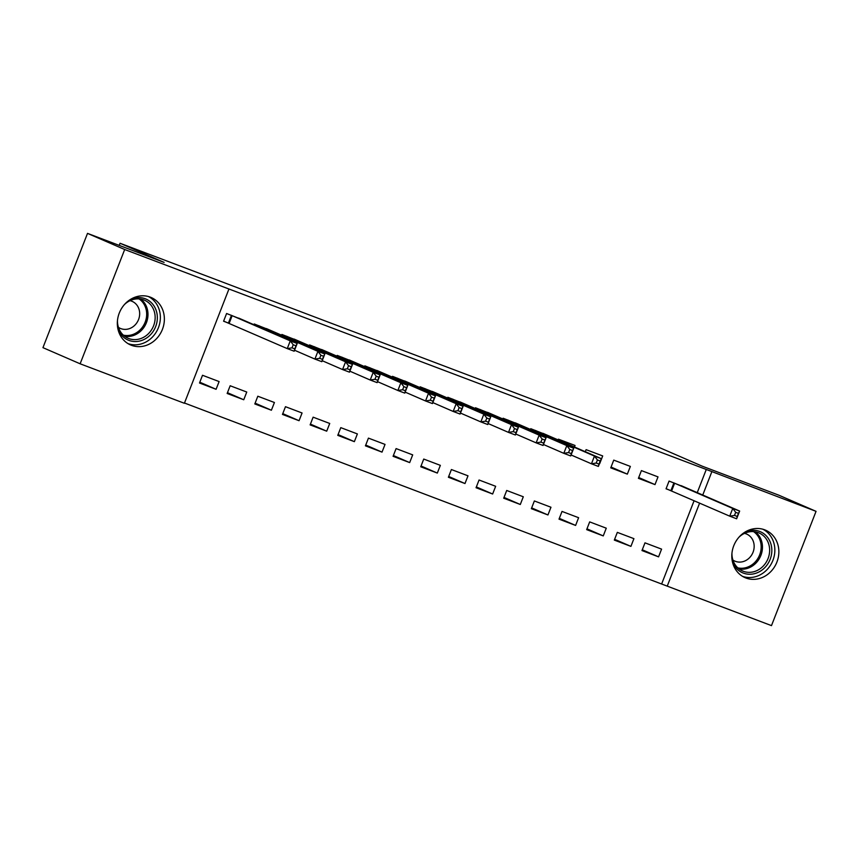 <?xml version="1.0" encoding="UTF-8"?>
<svg xmlns="http://www.w3.org/2000/svg" width="859" height="859" viewBox="0 0 859 859"><rect width="100%" height="100%" fill="white"/><g stroke="black" fill="none" stroke-linecap="round" stroke-linejoin="round"><path stroke-width="1.29" d="M150.239 297.128A25.867 23.064 -66.5 0 1 151.152 297.493A25.867 23.064 -66.5 0 1 162.211 329.899A25.867 23.064 -66.5 0 1 131.459 345.307A25.867 23.064 -66.5 0 1 130.547 344.942A25.867 23.064 -66.5 0 1 119.487 312.536A25.867 23.064 -66.5 0 1 150.239 297.128M764.725 529.831A25.867 23.064 -66.5 0 1 765.627 530.196A25.867 23.064 -66.5 0 1 776.697 562.602A25.867 23.064 -66.5 0 1 745.934 578.021A25.867 23.064 -66.5 0 1 745.032 577.645A25.867 23.064 -66.5 0 1 733.962 545.25A25.867 23.064 -66.5 0 1 764.725 529.831M184.492 403.021L667.239 586.139L699.613 503.095M184.384 403.279L80.134 363.797L124.684 249.518L228.945 289L184.384 403.279M124.684 249.518L87.511 233.38L42.95 347.659L80.134 363.797M87.511 233.38L164.112 262.392L120.045 243.258L658.198 447.056L702.265 466.19L778.866 495.203L816.05 511.341L771.489 625.62L667.239 586.139M120.045 243.258L119.218 245.384M243.752 399.757L246.758 392.037L230.169 385.755L227.152 393.476L243.752 399.757L227.463 392.692M270.757 330.49L254.253 323.983L253.953 324.734M299.061 420.706L302.067 412.986L285.478 406.694L282.461 414.425L299.061 420.706L282.772 413.63M326.066 351.438L309.562 344.921L309.272 345.683M354.37 441.655L357.376 433.924L340.787 427.642L337.77 435.363L354.37 441.655L338.081 434.579M381.375 372.387L364.871 365.87L364.581 366.621M409.679 462.593L412.685 454.873L396.096 448.591L393.078 456.312L409.679 462.593L393.39 455.528M436.683 393.325L420.18 386.818L419.89 387.57M464.987 483.542L467.994 475.822L451.404 469.54L448.398 477.26L464.987 483.542L448.699 476.477M491.992 414.274L475.489 407.767L475.199 408.519M520.296 504.491L523.303 496.77L506.713 490.478L503.707 498.209L520.296 504.491L504.008 497.415M547.301 435.223L530.798 428.705L530.508 429.457M575.605 525.429L578.612 517.709L562.022 511.427L559.016 519.147L575.605 525.429L559.316 518.364M599.689 463.656L602.696 455.936L586.106 449.654L585.301 451.716M630.914 546.378L633.921 538.657L617.331 532.376L614.325 540.096L630.914 546.378L614.625 539.312M658.005 476.885L641.415 470.603L638.409 478.323L654.998 484.605L658.005 476.885M661.731 583.744L694.104 500.7M697.24 492.658L706.281 469.465L228.945 289M685.568 487.59L669.064 481.072L666.058 488.792L670.535 490.489M658.563 556.857L661.58 549.126L644.98 542.845L641.974 550.565L658.563 556.857L642.285 549.781M630.356 466.416L613.755 460.123L610.749 467.854L627.338 474.136L630.356 466.416M603.254 535.909L606.271 528.188L589.671 521.896L586.665 529.627L603.254 535.909L586.976 528.833M574.446 447.002L575.047 445.467L558.447 439.185L558.157 439.937M547.945 514.96L550.963 507.239L534.362 500.958L531.356 508.678L547.945 514.96L531.667 507.894M519.641 424.754L503.138 418.236L502.848 418.988M492.637 494.011L495.654 486.291L479.054 480.009L476.047 487.729L492.637 494.011L476.358 486.946M464.332 403.805L447.829 397.287L447.539 398.039M437.328 473.073L440.345 465.353L423.745 459.06L420.738 466.781L437.328 473.073L421.05 465.997M409.024 382.856L392.52 376.339L392.23 377.101M382.019 452.124L385.036 444.404L368.436 438.122L365.429 445.842L382.019 452.124L365.741 445.048M353.715 361.907L337.211 355.401L336.921 356.152M326.71 431.175L329.727 423.455L313.127 417.173L310.12 424.894L326.71 431.175L310.432 424.11M298.406 340.969L281.902 334.452L281.612 335.203M271.401 410.226L274.418 402.506L257.818 396.224L254.812 403.945L271.401 410.226L255.123 403.161M243.097 320.02L226.593 313.503L223.587 321.223L228.065 322.92M216.092 389.288L219.109 381.568L202.509 375.276L199.503 383.007L216.092 389.288L199.803 382.212M706.281 469.465L816.05 511.341M702.748 495.042L711.789 471.859M638.709 477.54L654.998 484.605M611.06 467.06L627.338 474.136M735.701 512.329L734.499 515.411L737.258 516.463L738.461 513.371L735.701 512.329L732.738 508.442L739.653 511.062L736.635 518.782L729.731 516.162L732.738 508.442L673.542 482.769M681.187 485.657L739.653 511.062L738.461 513.371M734.499 515.411L729.731 516.162L666.101 488.674M737.258 516.463L736.635 518.782M745.279 531.914A22.377 19.961 -66.5 0 1 769.6 540.622A22.377 19.961 -66.5 0 1 763.576 568.798A22.377 19.961 -66.5 0 1 732.383 561.614M731.943 553.346A20.723 18.479 113.5 0 0 742.53 570.967A20.723 18.479 113.5 0 0 761.997 567.273A20.723 18.479 113.5 0 0 759.045 532.945A20.723 18.479 113.5 0 0 739.578 536.628A20.723 18.479 113.5 0 0 738.933 537.229M732.92 560.057A14.753 13.153 113.5 0 0 734.864 561.12A14.753 13.153 113.5 0 0 748.715 558.5A14.753 13.153 113.5 0 0 746.611 534.051A14.753 13.153 113.5 0 0 744.506 533.364M742.444 576.303A25.695 22.914 113.5 0 0 765.369 571.246A25.695 22.914 113.5 0 0 762.878 529.23M130.793 299.211A22.377 19.961 -66.5 0 1 155.114 307.909A22.377 19.961 -66.5 0 1 149.09 336.084A22.377 19.961 -66.5 0 1 117.908 328.9M117.458 320.643A20.723 18.479 113.5 0 0 128.055 338.253A20.723 18.479 113.5 0 0 147.512 334.559A20.723 18.479 113.5 0 0 144.559 300.231A20.723 18.479 113.5 0 0 125.103 303.925A20.723 18.479 113.5 0 0 124.458 304.516M118.435 327.343A14.753 13.153 113.5 0 0 120.378 328.417A14.753 13.153 113.5 0 0 134.229 325.786A14.753 13.153 113.5 0 0 132.125 301.348A14.753 13.153 113.5 0 0 130.031 300.661M127.959 343.589A25.695 22.914 113.5 0 0 150.883 338.543A25.695 22.914 113.5 0 0 148.392 296.527M597.424 459.962L596.221 463.044L598.991 464.096L600.194 461.004L597.424 459.962L594.46 456.075L601.375 458.695L598.369 466.416L591.454 463.806L594.46 456.075L535.275 430.402M542.909 433.301L601.375 458.695L600.194 461.004M596.221 463.044L591.454 463.806L571.095 454.969M598.991 464.096L598.369 466.416M569.775 449.482L568.572 452.575L571.332 453.627L572.534 450.535L569.775 449.482L566.811 445.606L573.726 448.226L570.709 455.946L563.805 453.327L566.811 445.606L507.615 419.933M515.26 422.821L573.726 448.226L572.534 450.535M568.572 452.575L563.805 453.327L543.446 444.49M571.332 453.627L570.709 455.946M542.115 439.013L540.912 442.106L543.683 443.147L544.885 440.066L542.115 439.013L539.151 435.137L546.066 437.757L543.06 445.477L536.145 442.857L539.151 435.137L479.966 409.453M487.601 412.352L546.066 437.757L544.885 440.066M540.912 442.106L536.145 442.857L515.787 434.02M543.683 443.147L543.06 445.477M514.466 428.544L513.263 431.626L516.023 432.678L517.225 429.586L514.466 428.544L511.502 424.657L518.417 427.277L515.4 434.998L508.496 432.388L511.502 424.657L452.306 398.984M459.952 401.883L518.417 427.277L517.225 429.586M513.263 431.626L508.496 432.388L488.137 423.541M516.023 432.678L515.4 434.998M486.806 418.065L485.603 421.157L488.374 422.198L489.576 419.117L486.806 418.065L483.842 414.188L490.757 416.808L487.751 424.529L480.836 421.909L483.842 414.188L424.657 388.515M432.292 391.403L490.757 416.808L489.576 419.117M485.603 421.157L480.836 421.909L460.478 413.072M488.374 422.198L487.751 424.529M459.157 407.596L457.944 410.688L460.714 411.729L461.917 408.637L459.157 407.596L456.193 403.719L463.108 406.339L460.091 414.059L453.176 411.44L456.193 403.719L396.998 378.035M404.643 380.934L463.108 406.339L461.917 408.637M457.944 410.688L453.176 411.44L432.829 402.603M460.714 411.729L460.091 414.059M431.497 397.126L430.295 400.208L433.065 401.26L434.267 398.168L431.497 397.126L428.534 393.239L435.449 395.859L432.442 403.58L425.527 400.96L428.534 393.239L369.349 367.566M376.983 370.454L435.449 395.859L434.267 398.168M430.295 400.208L425.527 400.96L405.169 392.123M433.065 401.26L432.442 403.58M403.848 386.647L402.635 389.739L405.405 390.781L406.608 387.699L403.848 386.647L400.885 382.77L407.8 385.39L404.782 393.111L397.867 390.491L400.885 382.77L341.689 357.097M349.334 359.985L407.8 385.39L406.608 387.699M402.635 389.739L397.867 390.491L377.52 381.654M405.405 390.781L404.782 393.111M376.188 376.178L374.986 379.27L377.756 380.312L378.959 377.219L376.188 376.178L373.225 372.301L380.14 374.911L377.133 382.642L370.218 380.022L373.225 372.301L314.04 346.617M321.674 349.516L380.14 374.911L378.959 377.219M374.986 379.27L370.218 380.022L349.86 371.185M377.756 380.312L377.133 382.642M348.539 365.698L347.326 368.79L350.096 369.842L351.299 366.75L348.539 365.698L345.576 361.822L352.491 364.441L349.473 372.162L342.558 369.542L345.576 361.822L286.38 336.148M294.025 339.037L352.491 364.441L351.299 366.75M347.326 368.79L342.558 369.542L322.211 360.705M350.096 369.842L349.473 372.162M320.879 355.229L319.677 358.321L322.447 359.363L323.65 356.281L320.879 355.229L317.916 351.352L324.831 353.972L321.824 361.693L314.909 359.073L317.916 351.352L258.731 325.679M266.365 328.567L324.831 353.972L323.65 356.281M319.677 358.321L314.909 359.073L294.551 350.236M322.447 359.363L321.824 361.693M293.23 344.76L292.017 347.841L294.787 348.894L295.99 345.801L293.23 344.76L290.267 340.873L297.182 343.493L294.165 351.213L287.25 348.604L290.267 340.873L231.071 315.199M238.716 318.098L297.182 343.493L295.99 345.801M292.017 347.841L287.25 348.604L223.63 321.105M294.787 348.894L294.165 351.213M674.626 483.22L671.609 490.94M673.907 482.919L670.9 490.639M755.265 531.818A20.723 18.479 -66.5 0 1 754.814 564.159A20.723 18.479 -66.5 0 1 739.137 568.969M737.806 567.863A20.047 17.867 113.5 0 0 753.773 563.364A20.047 17.867 113.5 0 0 753.547 531.614M140.779 299.104A20.723 18.479 -66.5 0 1 140.339 331.445A20.723 18.479 -66.5 0 1 124.652 336.266M123.331 335.15A20.047 17.867 113.5 0 0 139.287 330.651A20.047 17.867 113.5 0 0 139.061 298.9M536.349 430.853L535.973 431.83M535.64 430.552L535.254 431.529M508.7 420.384L508.313 421.361M507.98 420.083L507.605 421.05M481.04 409.904L480.664 410.892M480.331 409.603L479.945 410.581M453.391 399.435L453.004 400.412M452.672 399.134L452.296 400.111M425.731 388.955L425.355 389.943M425.022 388.665L424.636 389.632M398.082 378.486L397.696 379.474M397.363 378.185L396.987 379.163M370.422 368.017L370.046 368.994M369.714 367.716L369.327 368.694M342.773 357.537L342.387 358.525M342.054 357.247L341.678 358.214M315.113 347.068L314.738 348.056M314.405 346.768L314.018 347.745M287.464 336.599L287.078 337.576M286.745 336.298L286.369 337.276M259.805 326.119L259.429 327.107M259.096 325.819L258.709 326.796M232.155 315.65L229.138 323.371M231.436 315.35L228.43 323.07"/></g></svg>
